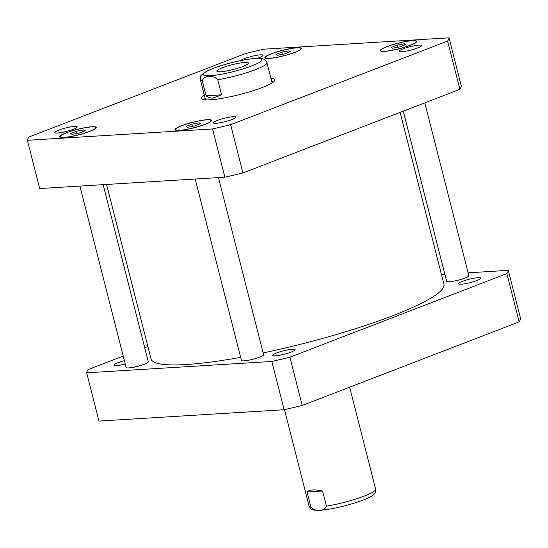 <?xml version="1.0" encoding="UTF-8"?>
<svg xmlns="http://www.w3.org/2000/svg" width="548" height="548" viewBox="0 0 548 548"><rect width="100%" height="100%" fill="white"/><g stroke="black" fill="none" stroke-linecap="round" stroke-linejoin="round"><path stroke-width="0.82" d="M322.587 491.022L326.444 506.153C324.341 511.565 315.669 512.092 310.921 507.106L307.058 491.967L322.587 491.022C314.429 489.289 309.257 489.611 307.058 491.967M244.655 62.486A16.317 2.452 165.7 0 1 248.429 63.095A16.317 2.452 165.7 0 1 233.229 69.507A16.317 2.452 165.7 0 1 216.816 71.158A16.317 2.452 165.7 0 1 226.865 66.198A16.317 2.452 165.7 0 1 244.655 62.486M206.075 95.797L202.219 80.659C204.322 75.254 212.994 74.72 217.748 79.707L221.604 94.845L206.075 95.797L209.048 97.688L212.713 98.167L221.604 94.845M203.692 99.613A37.785 5.686 165.7 0 1 205.185 98.544M271.753 81.577A37.785 5.686 165.7 0 1 273.575 81.803M270.911 78.282A37.785 5.686 165.7 0 1 274.829 79.727A37.785 5.686 165.7 0 1 251.546 91.208A37.785 5.686 165.7 0 1 210.343 99.798A37.785 5.686 165.7 0 1 201.602 98.393A37.785 5.686 165.7 0 1 204.349 95.249M218.467 177.593L263.622 354.762A11.446 1.719 165.7 0 1 252.957 359.255A11.446 1.719 165.7 0 1 241.435 360.42L195.198 179.018M103.147 184.662L148.309 361.831A11.446 1.719 165.7 0 1 137.637 366.324A11.446 1.719 165.7 0 1 126.122 367.489L79.885 186.087M424.796 102.866L468.848 275.692A11.446 1.719 165.7 0 1 458.176 280.186A11.446 1.719 165.7 0 1 446.661 281.35L403.28 111.155M418.925 45.121A11.57 1.74 165.7 0 1 421.604 45.553A11.57 1.74 165.7 0 1 410.822 50.094A11.57 1.74 165.7 0 1 399.184 51.265A11.57 1.74 165.7 0 1 406.308 47.751A11.57 1.74 165.7 0 1 418.925 45.121M233.126 116.703A11.57 1.74 165.7 0 1 235.804 117.135A11.57 1.74 165.7 0 1 225.023 121.683A11.57 1.74 165.7 0 1 213.384 122.855A11.57 1.74 165.7 0 1 220.515 119.341A11.57 1.74 165.7 0 1 233.126 116.703M74.569 126.424A11.57 1.74 165.7 0 1 77.247 126.855A11.57 1.74 165.7 0 1 66.466 131.404A11.57 1.74 165.7 0 1 54.821 132.575A11.57 1.74 165.7 0 1 61.951 129.061A11.57 1.74 165.7 0 1 74.569 126.424M240.812 60.533A11.57 1.74 165.7 0 1 248.963 57.108A11.57 1.74 165.7 0 1 260.369 54.841A11.57 1.74 165.7 0 1 263.047 55.273A11.57 1.74 165.7 0 1 257.43 58.294M76.549 131.267L83.796 129.876L85.193 130.739L79.344 132.993L72.096 134.383L70.692 133.527L76.549 131.267L77.097 133.424M83.796 129.876L84.118 131.15M281.768 52.197L289.022 50.806L290.419 51.67L284.57 53.923L277.315 55.314L275.918 54.458L281.768 52.197L282.316 54.355M289.022 50.806L289.344 52.081M397.088 45.128L404.335 43.737L405.732 44.6L399.882 46.854L392.635 48.245L391.231 47.388L397.088 45.128L397.636 47.286M404.335 43.737L404.657 45.011M191.862 124.197L199.109 122.807L200.513 123.67L194.656 125.924L187.409 127.314L186.012 126.458L191.862 124.197L192.41 126.355M199.109 122.807L199.438 124.081M91.454 126.924A18.317 2.754 -14.3 0 0 71.48 131.095A18.317 2.754 -14.3 0 0 60.191 136.657A18.317 2.754 -14.3 0 0 78.624 134.801A18.317 2.754 -14.3 0 0 95.695 127.609A18.317 2.754 -14.3 0 0 91.454 126.924M91.879 126.759A18.892 2.843 165.7 0 1 96.249 127.465A18.892 2.843 165.7 0 1 78.645 134.883A18.892 2.843 165.7 0 1 59.636 136.794A18.892 2.843 165.7 0 1 71.281 131.061A18.892 2.843 165.7 0 1 91.879 126.759M296.68 47.854A18.317 2.754 -14.3 0 0 276.706 52.026A18.317 2.754 -14.3 0 0 265.417 57.588A18.317 2.754 -14.3 0 0 283.85 55.732A18.317 2.754 -14.3 0 0 300.921 48.539A18.317 2.754 -14.3 0 0 296.68 47.854M297.105 47.697A18.892 2.843 165.7 0 1 301.475 48.395A18.892 2.843 165.7 0 1 283.871 55.814A18.892 2.843 165.7 0 1 264.862 57.725A18.892 2.843 165.7 0 1 276.5 51.992A18.892 2.843 165.7 0 1 297.105 47.697M411.993 40.785A18.317 2.754 -14.3 0 0 392.019 44.957A18.317 2.754 -14.3 0 0 380.73 50.519A18.317 2.754 -14.3 0 0 399.163 48.662A18.317 2.754 -14.3 0 0 416.233 41.47A18.317 2.754 -14.3 0 0 411.993 40.785M412.418 40.627A18.892 2.843 165.7 0 1 416.788 41.326A18.892 2.843 165.7 0 1 399.184 48.745A18.892 2.843 165.7 0 1 380.175 50.656A18.892 2.843 165.7 0 1 391.82 44.922A18.892 2.843 165.7 0 1 412.418 40.627M206.774 119.854A18.317 2.754 -14.3 0 0 186.799 124.026A18.317 2.754 -14.3 0 0 175.511 129.588A18.317 2.754 -14.3 0 0 193.944 127.732A18.317 2.754 -14.3 0 0 211.014 120.539A18.317 2.754 -14.3 0 0 206.774 119.854M207.192 119.69A18.892 2.843 165.7 0 1 211.569 120.396A18.892 2.843 165.7 0 1 193.965 127.814A18.892 2.843 165.7 0 1 174.956 129.725A18.892 2.843 165.7 0 1 186.594 123.992A18.892 2.843 165.7 0 1 207.192 119.69M212.556 128.944A217.535 32.722 -14.3 0 0 230.633 124.677L447.6 41.079A217.535 32.722 -14.3 0 0 449.031 37.833L263.869 49.183A217.535 32.722 -14.3 0 0 245.799 53.451L28.832 137.048A217.535 32.722 -14.3 0 0 27.4 140.295L212.556 128.944L224.858 177.203L39.703 188.553L27.4 140.295M449.031 37.833L461.327 86.091A217.535 32.722 165.7 0 1 459.902 89.338L242.935 172.935A217.535 32.722 165.7 0 1 224.858 177.203M242.935 172.935L230.633 124.677M459.902 89.338L447.6 41.079M461.128 284.227A11.57 1.74 165.7 0 1 458.45 283.796A11.57 1.74 165.7 0 1 465.581 280.281A11.57 1.74 165.7 0 1 478.199 277.651A11.57 1.74 165.7 0 1 480.877 278.076A11.57 1.74 165.7 0 1 473.746 281.59A11.57 1.74 165.7 0 1 461.128 284.227M125.245 364.05A11.57 1.74 165.7 0 1 116.772 365.53A11.57 1.74 165.7 0 1 114.094 365.098A11.57 1.74 165.7 0 1 124.389 360.68M275.329 355.81A11.57 1.74 165.7 0 1 272.651 355.378A11.57 1.74 165.7 0 1 279.781 351.864A11.57 1.74 165.7 0 1 292.399 349.234A11.57 1.74 165.7 0 1 295.077 349.665A11.57 1.74 165.7 0 1 287.947 353.179A11.57 1.74 165.7 0 1 275.329 355.81M86.673 372.818L98.969 421.076L284.131 409.726A217.535 32.722 -14.3 0 0 302.201 405.458L519.168 321.868A217.535 32.722 -14.3 0 0 520.6 318.621L508.297 270.356A217.535 32.722 165.7 0 1 506.866 273.61L289.906 357.2A217.535 32.722 165.7 0 1 271.829 361.468L86.673 372.818A217.535 32.722 165.7 0 1 88.098 369.571L123.204 356.049M441.435 274.459L444.853 274.247M468.115 272.822L508.297 270.356M144.72 347.754L147.885 346.541M106.565 184.45L151.036 358.919A151.132 22.735 -14.3 0 0 186.005 364.543A151.132 22.735 -14.3 0 0 240.654 357.337M263.156 352.919A151.132 22.735 -14.3 0 0 443.935 284.261L400.115 112.374M289.906 357.2L302.201 405.458M271.829 361.468L284.131 409.726M506.866 273.61L519.168 321.868M349.651 387.183L375.613 489.035A34.346 5.165 165.7 0 1 359.906 497.673A34.346 5.165 165.7 0 1 326.444 506.153M310.921 507.106A34.346 5.165 165.7 0 1 309.045 506.003C310.538 508.558 311.497 509.674 311.922 509.366C313.011 510.215 316.21 510.469 321.512 510.133C327.91 509.572 335.527 508.174 344.37 505.948C359.598 501.783 368.975 498.296 372.489 495.474L374.688 493.378C375.209 493.453 375.517 492.008 375.613 489.035M260.266 58.691A30.229 4.548 -14.3 0 0 217.988 66.705A30.229 4.548 -14.3 0 0 210.329 75.713A30.229 4.548 -14.3 0 0 247.258 67.548A30.229 4.548 -14.3 0 0 260.266 58.691M217.748 79.707A34.346 5.165 -14.3 0 0 251.21 71.226A34.346 5.165 -14.3 0 0 266.91 62.588C264.581 58.335 264.561 59.67 262.095 58.602L257.519 58.294C252.971 58.417 247.141 59.218 240.038 60.691C225.94 63.739 214.748 67.288 206.452 71.329L201.26 75.234C200.739 75.165 200.438 76.604 200.349 79.556A34.346 5.165 -14.3 0 0 202.219 80.659M284.487 409.644L309.045 506.003M272.082 82.871L266.91 62.588M205.514 99.839L200.349 79.556M95.866 128.28L95.695 127.609M60.362 137.329L60.191 136.657M301.092 49.21L300.921 48.539M265.588 58.259L265.417 57.588M416.405 42.141L416.233 41.47M380.901 51.19L380.73 50.519M211.186 121.211L211.014 120.539M175.682 130.26L175.511 129.588"/></g></svg>
